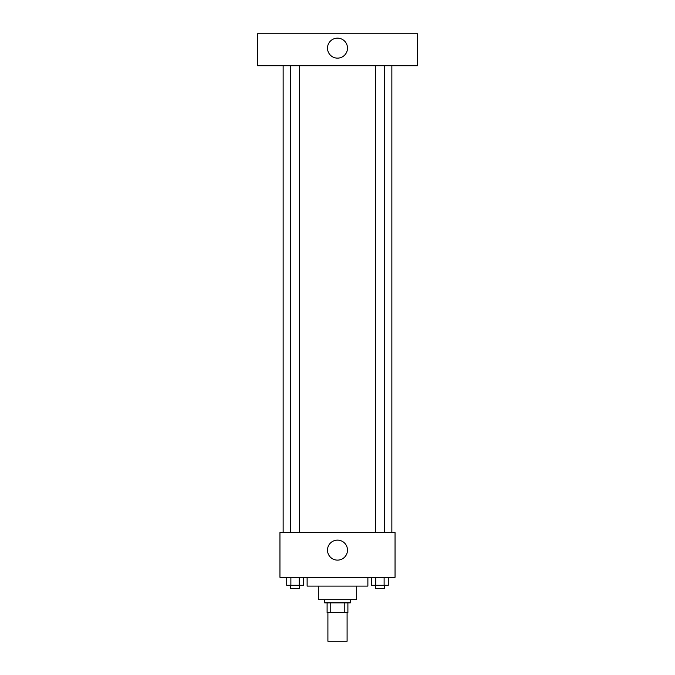 <?xml version="1.0" encoding="UTF-8"?>
<svg xmlns="http://www.w3.org/2000/svg" width="675" height="675" viewBox="0 0 675 675"><rect width="100%" height="100%" fill="white"/><g stroke="black" fill="none" stroke-linecap="round" stroke-linejoin="round"><path stroke-width="1.01" d="M327.907 612.47L327.907 641.25L347.093 641.25L347.093 612.47M344.233 602.885L344.233 612.47L327.105 612.47L327.105 602.885M344.233 612.47L347.895 612.47L347.895 602.885L347.895 612.47M350.291 599.687L350.291 602.885L324.709 602.885L324.709 599.687M330.767 602.885L330.767 612.47M356.687 586.094L356.687 599.687L318.313 599.687L318.313 586.094M367.875 577.302L367.875 586.094L307.125 586.094L307.125 577.302M395.052 577.302L279.948 577.302L279.948 532.541L395.052 532.541L395.052 577.302M347.49 550.125A9.99 9.99 0 0 1 332.505 558.782A9.99 9.99 0 0 1 332.505 541.468A9.99 9.99 0 0 1 347.49 550.125M391.854 65.72L391.854 532.541M375.545 532.541L375.545 65.72M299.455 65.72L299.455 532.541M417.437 65.72L257.563 65.72L257.563 33.75L417.437 33.75L417.437 65.72M337.5 38.146A9.99 9.99 0 0 1 346.157 53.131A9.99 9.99 0 0 1 328.843 53.131A9.99 9.99 0 0 1 337.5 38.146M388.268 577.302L388.268 585.292L371.655 585.292L371.655 577.302M384.117 577.302L384.117 585.292M375.806 577.302L375.806 585.292M384.37 585.292L384.37 588.49L375.545 588.49L375.545 585.292M303.345 577.302L303.345 585.292L286.732 585.292L286.732 577.302M299.194 577.302L299.194 585.292M290.883 577.302L290.883 585.292M299.455 585.292L299.455 588.49L290.63 588.49L290.63 585.292M283.146 65.72L283.146 532.541M384.37 532.541L384.37 65.72M290.63 65.72L290.63 532.541"/></g></svg>
